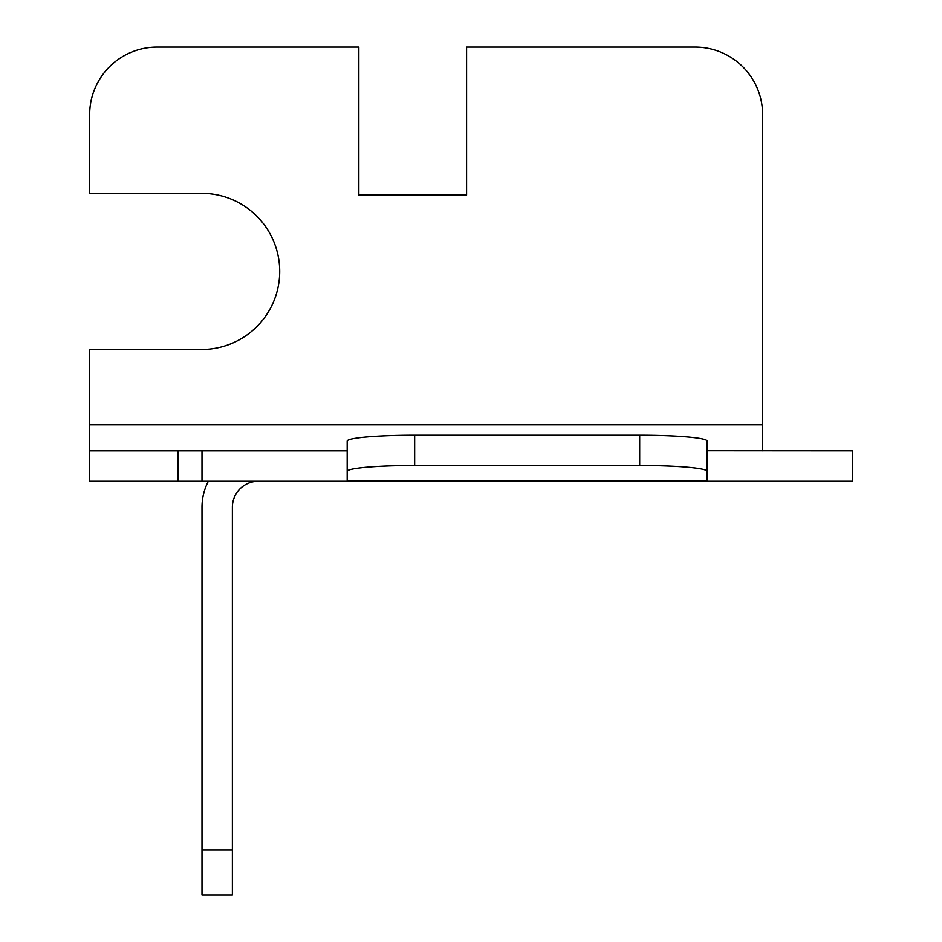 <?xml version="1.0" encoding="UTF-8"?>
<svg xmlns="http://www.w3.org/2000/svg" width="942" height="942" viewBox="0 0 942 942"><rect width="100%" height="100%" fill="white"/><g stroke="black" fill="none" stroke-linecap="round" stroke-linejoin="round"><path stroke-width="1.41" d="M202 850.037L232.38 850.037L232.38 894.9L202 894.9L202 507.267A56.402 56.402 0 0 1 208.359 481.244M762.608 450.865L762.608 114.571A67.471 67.471 0 0 0 695.137 47.1L466.584 47.1L466.584 195.112L358.843 195.112L358.843 47.1L157.137 47.1A67.471 67.471 0 0 0 89.667 114.571L89.667 193.345L201.647 193.345A78.068 78.068 0 0 1 279.715 271.414A78.068 78.068 0 0 1 201.647 349.482L89.667 349.482L89.667 450.865L177.979 450.865L177.979 481.244L347.186 481.244L347.186 441.139A67.471 5.876 0 0 1 414.657 435.251L414.657 465.525A67.471 5.876 180 0 0 347.186 471.4M707.148 450.771L852.333 450.865L852.333 481.244L347.186 481.244M89.667 450.865L89.667 481.244L177.979 481.244M707.148 450.865L707.148 481.032L347.186 481.032L347.186 450.865L177.979 450.865M202 450.865L202 481.244M258.402 481.244A26.023 26.023 0 0 0 232.38 507.267L232.38 850.037M707.148 471.4A67.471 5.876 180 0 0 639.677 465.525L639.677 435.251A67.471 5.876 0 0 1 707.148 441.139L707.148 481.244M639.677 435.251L414.657 435.251M639.677 465.525L414.657 465.525M762.608 424.842L89.667 424.842"/></g></svg>
